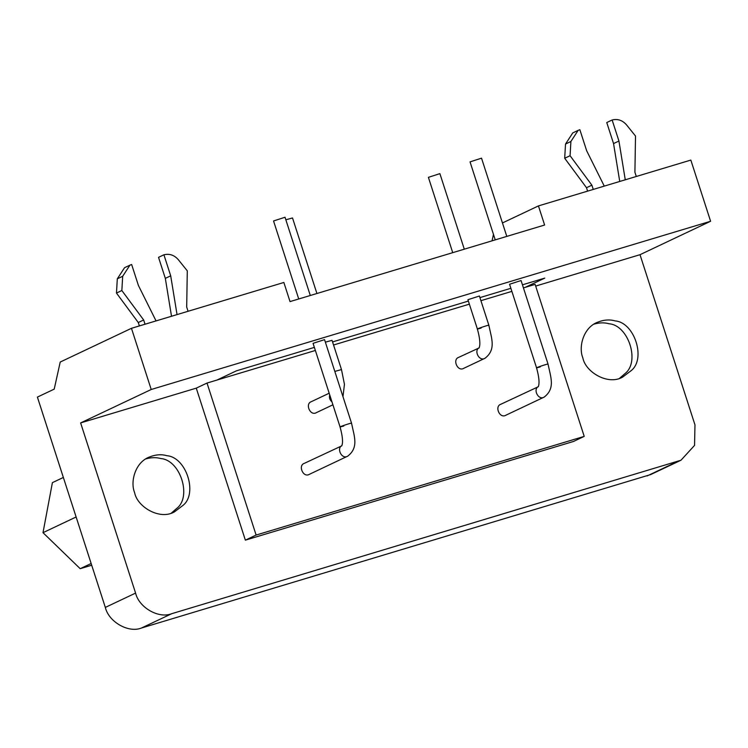 <?xml version="1.0" encoding="UTF-8"?>
<svg xmlns="http://www.w3.org/2000/svg" width="748" height="748" viewBox="0 0 748 748"><rect width="100%" height="100%" fill="white"/><g stroke="black" fill="none" stroke-linecap="round" stroke-linejoin="round"><path stroke-width="1.12" d="M63.356 477.458L52.397 482.647L43.001 532.679L80.186 568.695L91.705 565.226M43.001 532.679L76.128 516.99M91.144 563.506L80.186 568.695M619.54 378.31L625.16 373.458C640.195 361.714 628.404 325.212 609.115 323.781C604.506 322.444 599.429 322.566 593.893 324.155M582.851 357.89C578.372 347.194 583.178 328.26 596.829 322.528C603.43 319.779 609.545 319.246 615.174 320.92C634.454 322.351 646.244 358.844 631.219 370.597L622.663 377.076C607.993 385.659 585.45 372.055 582.851 357.89M171.32 513.109L176.939 508.257C191.974 496.513 180.184 460.011 160.895 458.58C156.285 457.243 151.208 457.365 145.673 458.954M134.631 492.689C130.143 481.993 134.958 463.059 148.609 457.327C155.21 454.578 161.325 454.045 166.944 455.719C186.233 457.15 198.024 493.643 182.989 505.396L174.443 511.875C159.763 520.458 137.23 506.854 134.631 492.689M612.135 119.989L606.759 122.541L613.547 143.569L618.933 141.026L612.135 119.989C617.661 118.642 622.43 120.241 626.45 124.785L635.51 136.033L634.912 172.236L636.286 176.481M625.263 179.801L618.933 141.026M613.547 143.569L619.737 181.465M593.258 189.422L591.883 185.177L570.07 155.715L570.902 141.484L578.148 130.358L579.859 129.694L586.656 150.731L604.272 186.112M578.148 130.358L572.772 132.901L565.525 144.037L564.693 158.258L586.507 187.72L587.601 191.123M586.507 187.72L591.883 185.177M564.693 158.258L570.07 155.715M464.293 249.187L439.889 173.639L428.398 177.351L452.727 252.665M316.918 293.506L292.515 217.958L285.848 219.79M506.798 236.405L481.525 158.165L470.043 161.877L495.241 239.884M310.298 295.497L285.025 217.257L273.544 220.969L298.733 298.976M163.915 254.788L158.529 257.34L165.327 278.368L170.703 275.825L163.915 254.788C169.431 253.441 174.209 255.04 178.23 259.584L187.29 270.832L186.691 307.035L188.066 311.29M177.042 314.599L170.703 275.825M165.327 278.368L171.516 316.264M145.028 324.23L143.663 319.976L121.849 290.514L122.681 276.283L129.928 265.157L131.639 264.493L138.436 285.53L156.052 320.911M129.928 265.157L124.551 267.7L117.305 278.836L116.473 293.066L138.277 322.528L139.38 325.922M138.277 322.528L143.663 319.976M116.473 293.066L121.849 290.514M485.069 358.217L463.891 368.25C457.673 372.214 452.129 359.414 458.73 357.338L479.094 347.932C480.506 344.576 479.935 338.255 477.374 328.97L467.93 299.714L479.412 296.012L488.865 325.258C491.511 338.414 496.317 349.456 485.069 358.217C479.328 362.004 473.521 350.531 479.197 347.717M325.371 342.163L332.037 340.331L341.49 369.587L334.814 371.41M332.916 404.808L316.516 412.569C310.289 416.533 304.754 403.742 311.355 401.657L329.176 393.224M544.254 397.048L505.994 415.159C499.767 419.132 494.232 406.332 500.833 404.257L538.27 386.753C539.682 383.397 539.112 377.076 536.55 367.801L509.566 284.24L521.057 280.537L548.041 364.089C550.687 377.244 555.493 388.287 544.254 397.048C538.513 400.834 532.698 389.362 538.373 386.548M347.745 456.14L309.494 474.26C303.267 478.224 297.732 465.424 304.324 463.349L341.771 445.855C343.182 442.498 342.612 436.178 340.05 426.893L313.066 343.341L324.548 339.629L351.541 423.181C354.187 436.336 358.993 447.379 347.745 456.14C342.014 459.927 336.198 448.454 341.873 445.64M207.018 383.051L256.115 535.054L245.363 540.15L196.266 388.147L207.018 383.051L315.366 350.466M333.543 344.996L469.361 304.156M480.917 300.677L511.866 291.374M523.432 287.896L535.119 284.38L584.216 436.383L256.115 535.054M245.363 540.15L573.464 441.479L584.216 436.383M502.46 222.951L538.438 205.915L690.834 160.081L710.6 221.258L151.218 389.493L131.461 328.307L60.223 362.041L54.211 389.138L37.4 397.095L105.328 607.413C108.712 621.971 128.6 633.294 141.484 628.011L650.732 474.55L680.989 460.226L171.741 613.687C158.847 618.97 138.969 607.638 135.584 593.089L80.625 422.919L151.218 389.493M196.266 388.147L80.625 422.919M216.883 380.087L236.377 370.849L314.375 347.399M332.551 341.93L468.37 301.079M479.926 297.611L510.875 288.298M522.441 284.82L544.759 278.106L525.264 287.344M710.6 221.258L640.008 254.694L535.671 286.073M538.438 205.915L544.619 225.026L290.028 301.594L283.857 282.473L131.461 328.307M492.044 240.847L493.474 234.414M640.008 254.694L694.967 424.864L694.555 445.397L680.989 460.226M565.525 144.037L570.902 141.484M117.305 278.836L122.681 276.283M481.104 328.073C468.5 331.738 491.053 323.837 488.5 325.502M331.962 401.854C329.765 399.974 329.017 397.646 329.718 394.888M540.28 366.894C527.686 370.569 550.238 362.658 547.676 364.323M343.781 425.995C331.186 429.661 353.739 421.76 351.177 423.424M677.342 461.628L647.085 475.952M171.741 613.687L141.484 628.011M135.584 593.089L105.328 607.413M342.977 396.664L344.445 384.313L341.49 369.587"/></g></svg>
